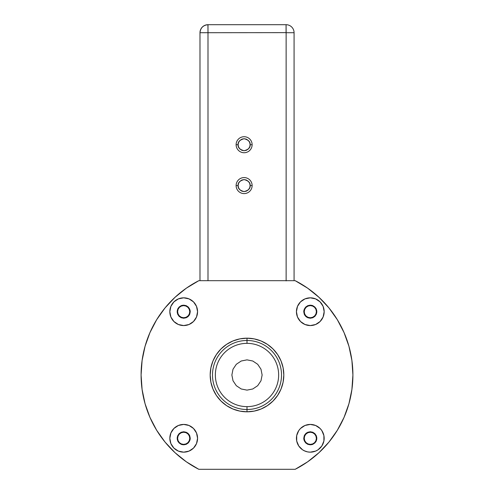 <?xml version="1.0" encoding="UTF-8"?>
<svg xmlns="http://www.w3.org/2000/svg" width="494" height="494" viewBox="0 0 494 494"><rect width="100%" height="100%" fill="white"/><g stroke="black" fill="none" stroke-linecap="round" stroke-linejoin="round"><path stroke-width="0.74" d="M207.993 24.7L207.993 280.685L207.993 32.709L199.99 32.709L286.069 32.641L286.069 24.7L207.993 24.7C203.164 25.206 200.496 27.88 199.99 32.709L199.99 280.685L199.99 32.709A8.009 8.009 0 0 1 207.993 24.7L286.069 24.7L286.131 32.709L294.078 32.709A8.009 8.009 0 0 0 286.069 24.7A8.009 8.009 0 0 1 294.078 32.709L286.131 32.709L286.131 280.895L286.131 32.641L207.993 32.709L207.931 24.7M294.078 280.685L294.078 32.709L294.078 280.685M250.125 144.723C250.464 147.564 248.463 149.565 244.116 150.732C239.775 149.565 237.775 147.564 238.114 144.723L236.113 144.723A8.009 8.009 0 0 0 244.116 152.732A8.009 8.009 0 0 0 252.125 144.723L250.125 144.723L249.698 142.513L248.365 140.481L246.327 139.141L244.116 138.721L241.906 139.141L239.874 140.481L238.534 142.513L238.114 144.723L238.534 146.934L239.874 148.972L241.906 150.312L244.116 150.732L246.327 150.312L248.365 148.972L249.698 146.934L250.125 144.723L252.125 144.723A8.009 8.009 0 0 0 244.116 136.721A8.009 8.009 0 0 0 236.113 144.723L238.114 144.723C237.775 141.889 239.775 139.888 244.116 138.721C248.463 139.888 250.464 141.889 250.125 144.723M250.125 185.59C250.464 188.43 248.463 190.431 244.116 191.592C239.775 190.431 237.775 188.43 238.114 185.59L236.113 185.59A8.009 8.009 0 0 0 244.116 193.592A8.009 8.009 0 0 0 252.125 185.59L250.125 185.59L249.698 183.379L248.365 181.341L246.327 180.007L244.116 179.581L241.906 180.007L239.874 181.341L238.534 183.379L238.114 185.59L238.534 187.8L239.874 189.832L241.906 191.172L244.116 191.592L246.327 191.172L248.365 189.832L249.698 187.8L250.125 185.59L252.125 185.59A8.009 8.009 0 0 0 244.116 177.581A8.009 8.009 0 0 0 236.113 185.59L238.114 185.59C237.775 182.749 239.775 180.748 244.116 179.581C248.463 180.748 250.464 182.749 250.125 185.59M328.93 307.886A105.907 105.907 0 0 0 307.601 288.138A105.907 105.907 0 0 1 328.93 307.886A105.907 105.907 0 0 0 308.021 288.434M337.334 319.711A105.907 105.907 0 0 1 337.334 430.274L344.046 417.393L348.937 403.709L351.907 389.488L352.907 374.995L351.907 360.497L348.937 346.275L344.046 332.592L337.334 319.711A105.907 105.907 0 0 1 337.476 319.945A105.907 105.907 0 0 0 337.334 319.711L328.918 307.867L337.334 319.711L328.918 307.867L318.957 297.289L328.918 307.867M328.942 442.087A105.907 105.907 0 0 1 319.241 452.436A105.907 105.907 0 0 0 328.942 442.087A105.907 105.907 0 0 1 307.595 461.853M186.399 461.847A105.907 105.907 0 0 1 165.07 442.099A105.907 105.907 0 0 0 186.003 461.569A105.907 105.907 0 0 1 165.07 442.099M165.082 442.118L156.666 430.274L165.082 442.118L175.043 452.702L165.082 442.118L156.666 430.274A105.907 105.907 0 0 1 156.666 319.711L149.954 332.592L145.063 346.275L142.093 360.497L141.093 374.995L142.093 389.488L145.063 403.709L149.954 417.393L156.666 430.274A105.907 105.907 0 0 1 156.524 430.039A105.907 105.907 0 0 0 198.81 469.3A105.907 105.907 0 0 1 198.786 469.288M165.058 307.898A105.907 105.907 0 0 1 186.405 288.132A105.907 105.907 0 0 0 165.058 307.898A105.907 105.907 0 0 1 186.405 288.132M191.826 284.593L186.158 288.311M185.96 288.447L184.96 289.163M177.05 295.48L173.832 298.425M168.219 304.211L164.866 308.133M159.173 315.808L156.666 319.711A105.907 105.907 0 0 0 156.524 319.945A105.907 105.907 0 0 1 156.666 319.711L165.082 307.867L156.666 319.711M145.026 346.405L144.205 349.517L145.026 346.405A105.907 105.907 0 0 1 145.038 346.356A105.907 105.907 0 0 0 145.026 346.405M144.205 400.467L145.026 403.579L144.205 400.467M164.866 441.852L166.089 443.328L164.866 441.852M174.74 452.418L173.832 451.559M186.158 461.68L191.82 465.391M302.18 465.391L307.842 461.68M308.089 461.501A105.907 105.907 0 0 1 307.99 461.575A105.907 105.907 0 0 0 308.089 461.501L309.04 460.822M316.95 454.511L320.168 451.559M325.781 445.773L329.134 441.852M334.827 434.177L337.334 430.274A105.907 105.907 0 0 0 337.476 430.039A105.907 105.907 0 0 1 337.334 430.274L328.918 442.118L337.334 430.274M348.992 403.518L349.795 400.467L348.992 403.518M349.795 349.517L348.974 346.405L349.795 349.517M329.134 308.133L327.911 306.657L329.134 308.133M319.26 297.567L320.168 298.425M307.842 288.311L302.174 284.593M183.719 305.539L186.059 306.008L188.035 307.33L189.363 309.312L189.826 311.646L189.363 313.98L188.035 315.962L186.059 317.284L183.719 317.747L181.384 317.284L179.402 315.962L178.081 313.98L177.618 311.646L178.081 309.312L179.402 307.33L181.384 306.008L183.719 305.539M183.651 432.17L185.985 432.633L187.967 433.954L189.288 435.936L189.758 438.271L189.288 440.611L187.967 442.587L185.985 443.915L183.651 444.378L181.317 443.915L179.334 442.587L178.013 440.611L177.55 438.271L178.013 435.936L179.334 433.954L181.317 432.633L183.651 432.17M310.281 432.238L312.616 432.701L314.598 434.022L315.919 436.004L316.382 438.339L315.919 440.679L314.598 442.655L312.616 443.983L310.281 444.446L307.941 443.983L305.965 442.655L304.637 440.679L304.174 438.339L304.637 436.004L305.965 434.022L307.941 432.701L310.281 432.238M310.349 305.607L312.683 306.076L314.666 307.398L315.987 309.38L316.45 311.714L315.987 314.048L314.666 316.03L312.683 317.352L310.349 317.815L308.015 317.352L306.033 316.03L304.712 314.048L304.242 311.714L304.712 309.38L306.033 307.398L308.015 306.076L310.349 305.607M305.965 315.962L307.941 317.284L310.281 317.747L312.616 317.284L314.598 315.962L315.919 313.98L316.382 311.646L315.919 309.312L314.598 307.33M187.967 316.03L189.288 314.048L189.758 311.714L189.288 309.38L187.967 307.398L185.985 306.076L183.651 305.607L181.317 306.076L179.334 307.398M188.035 434.022L186.059 432.701L183.719 432.238L181.384 432.701L179.402 434.022L178.081 436.004L177.618 438.339L178.081 440.679L179.402 442.655M306.033 433.954L304.712 435.936L304.242 438.271L304.712 440.611L306.033 442.587L308.015 443.915L310.349 444.378L312.683 443.915L314.666 442.587M142.081 389.42A105.907 105.907 0 0 1 142.074 389.352A105.907 105.907 0 0 0 142.081 389.42A105.907 105.907 0 0 1 142.081 360.564A105.907 105.907 0 0 0 142.074 360.632A105.907 105.907 0 0 1 142.081 360.564M247 390.124L241.208 388.969L236.305 385.691L233.02 380.781L231.871 374.995L233.02 369.203L236.305 364.294L241.208 361.015L247 359.86L252.792 361.015L257.695 364.294L260.98 369.203L262.129 374.995L260.98 380.781L257.695 385.691L252.792 388.969L247 390.124M248.229 343.355L245.771 343.355M253.119 338.693A36.815 36.815 0 0 0 247.012 338.18A36.815 36.815 0 0 1 283.815 374.995A36.815 36.815 0 0 1 247 411.811L247 409.514A34.518 34.518 0 0 0 281.518 374.995A34.518 34.518 0 0 0 247 340.477L247 338.18L247 340.477A34.518 34.518 0 0 1 281.518 374.995A34.518 34.518 0 0 1 247 409.514L247 406.636A31.647 31.647 0 0 0 278.647 374.995A31.647 31.647 0 0 0 247 343.349L247 340.477L247 343.349A31.647 31.647 0 0 1 278.647 374.995A31.647 31.647 0 0 1 247 406.636A31.647 31.647 0 0 1 215.353 374.995A31.647 31.647 0 0 1 247 343.349A31.647 31.647 0 0 0 215.353 374.995A31.647 31.647 0 0 0 247 406.636L247 409.514A34.518 34.518 0 0 1 212.482 374.995A34.518 34.518 0 0 1 247 340.477A34.518 34.518 0 0 0 212.482 374.995A34.518 34.518 0 0 0 247 409.514L247 411.811A36.815 36.815 0 0 1 210.185 374.995A36.815 36.815 0 0 1 247 338.18L254.182 338.884L261.091 340.977L267.452 344.38L273.034 348.962L277.609 354.538L281.012 360.904L283.105 367.808L283.815 374.995L283.105 382.177L281.012 389.081L277.609 395.447L273.034 401.023L267.452 405.605L261.091 409.007L254.182 411.101L247 411.811L239.818 411.101L232.909 409.007L226.548 405.605L220.966 401.023L216.391 395.447L212.988 389.081L210.895 382.177L210.185 374.995L210.895 367.808L212.988 360.904L216.391 354.538L220.966 348.962L226.548 344.38L232.909 340.977L239.818 338.884L247 338.18M318.957 297.289L307.645 288.169L295.19 280.685A105.907 105.907 0 0 1 295.214 280.697M295.227 469.281A105.907 105.907 0 0 1 295.19 469.3L307.645 461.816L318.957 452.702L328.918 442.118M198.773 280.703A105.907 105.907 0 0 1 198.81 280.685L186.355 288.169L175.043 297.289L165.082 307.867M175.043 452.702L186.355 461.816L198.81 469.3A105.907 105.907 0 0 1 186.38 288.15A105.907 105.907 0 0 0 156.524 319.945M292.473 469.3L277.103 469.3L292.473 469.3M216.829 469.3L201.453 469.3L216.829 469.3M310.3 297.826A13.869 13.869 0 0 1 324.169 311.695A13.869 13.869 0 0 1 310.3 325.565A13.869 13.869 0 0 1 296.431 311.695A13.869 13.869 0 0 1 310.3 297.826L315.604 298.882L320.106 301.89L323.113 306.391L324.169 311.695L323.113 317L320.106 321.501L315.604 324.509L310.3 325.565L304.989 324.509L300.488 321.501L297.487 317L296.431 311.695L297.487 306.391L300.488 301.89L304.989 298.882L310.3 297.826M183.7 297.826A13.869 13.869 0 0 1 197.569 311.695A13.869 13.869 0 0 1 183.7 325.565A13.869 13.869 0 0 1 169.831 311.695A13.869 13.869 0 0 1 183.7 297.826L189.011 298.882L193.512 301.89L196.513 306.391L197.569 311.695L196.513 317L193.512 321.501L189.011 324.509L183.7 325.565L178.396 324.509L173.894 321.501L170.887 317L169.831 311.695L170.887 306.391L173.894 301.89L178.396 298.882L183.7 297.826M304.989 451.102L302.594 449.824L298.765 445.996L296.696 440.994L296.696 435.585L298.765 430.583L300.488 428.483L304.989 425.476L310.3 424.42A13.869 13.869 0 0 1 324.169 438.289A13.869 13.869 0 0 1 310.3 452.158A13.869 13.869 0 0 1 296.431 438.289A13.869 13.869 0 0 1 310.3 424.42L315.604 425.476L320.106 428.483L321.829 430.583L323.897 435.585L323.897 440.994L321.829 445.996L318 449.824L315.604 451.102L310.3 452.158L307.589 451.893L304.248 450.769M183.7 424.42A13.869 13.869 0 0 1 197.569 438.289A13.869 13.869 0 0 1 183.7 452.158A13.869 13.869 0 0 1 169.831 438.289A13.869 13.869 0 0 1 183.7 424.42L189.011 425.476L193.512 428.483L196.513 432.985L197.569 438.289L196.513 443.6L193.512 448.095L189.011 451.102L183.7 452.158L178.396 451.102L173.894 448.095L170.887 443.6L169.831 438.289L170.887 432.985L173.894 428.483L178.396 425.476L183.7 424.42M178.383 451.096L177.821 450.849M183.7 431.75L181.199 432.25L179.075 433.664L177.661 435.788L177.161 438.289L177.661 440.796L179.075 442.914L181.199 444.334L183.7 444.828L186.207 444.334L188.325 442.914L189.745 440.796L190.246 438.289L189.745 435.788L188.325 433.664L186.207 432.25L183.7 431.75M310.3 431.75L307.793 432.25L305.675 433.664L304.255 435.788L303.754 438.289L304.255 440.796L305.675 442.914L307.793 444.334L310.3 444.828L312.801 444.334L314.925 442.914L316.339 440.796L316.839 438.289L316.339 435.788L314.925 433.664L312.801 432.25L310.3 431.75M189.017 298.889L189.752 299.216M183.7 305.156L181.199 305.65L179.075 307.07L177.661 309.195L177.161 311.695L177.661 314.196L179.075 316.321L181.199 317.741L183.7 318.235L186.207 317.741L188.325 316.321L189.745 314.196L190.246 311.695L189.745 309.195L188.325 307.07L186.207 305.65L183.7 305.156M315.61 298.889L316.179 299.136M310.3 305.156L307.793 305.65L305.675 307.07L304.255 309.195L303.754 311.695L304.255 314.196L305.675 316.321L307.793 317.741L310.3 318.235L312.801 317.741L314.925 316.321L316.339 314.196L316.839 311.695L316.339 309.195L314.925 307.07L312.801 305.65L310.3 305.156M198.81 469.3A105.907 105.907 0 0 1 198.81 280.685L295.19 280.685A105.907 105.907 0 0 1 295.19 469.3L198.81 469.3L295.19 469.3M316.716 312.974L316.716 310.417M316.339 309.195L315.734 308.065M312.801 305.65L311.572 305.28M305.675 307.07L304.255 309.195M303.884 310.417L303.754 311.695M304.255 314.196L304.86 315.333M305.675 316.321L306.663 317.136M187.337 317.136L188.325 316.321M189.14 315.333L189.745 314.196M190.246 311.695L190.116 310.417M189.745 309.195L188.325 307.07M182.428 305.28L181.199 305.65M178.266 308.065L177.661 309.195M177.284 310.417L177.284 312.974M311.572 444.705L312.801 444.334M315.734 441.926L316.339 440.796M316.716 439.567L316.716 437.017M306.663 432.849L305.675 433.664M304.86 434.658L304.255 435.788M303.754 438.289L303.884 439.567M304.255 440.796L305.675 442.914M188.325 442.914L189.745 440.796M190.116 439.567L190.246 438.289M189.745 435.788L189.14 434.658M188.325 433.664L187.337 432.849M177.284 437.017L177.284 439.567M177.661 440.796L178.266 441.926M181.199 444.334L182.428 444.705M295.19 280.685L198.81 280.685"/></g></svg>
